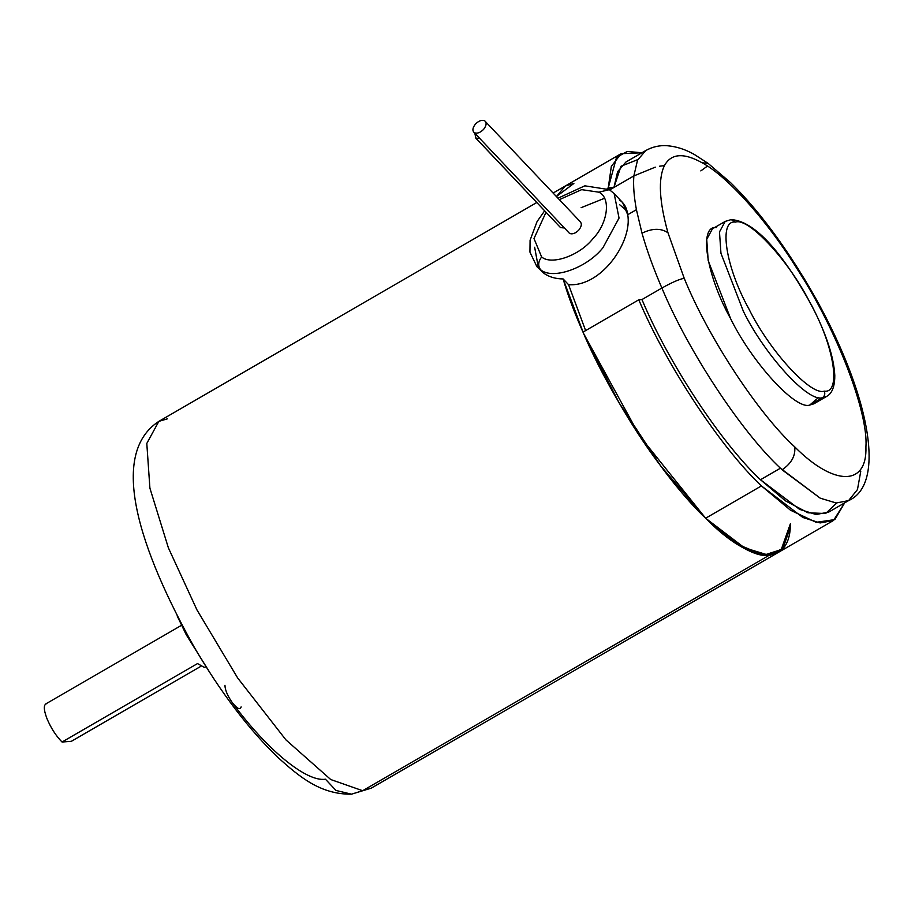 <?xml version="1.0" encoding="UTF-8"?>
<svg xmlns="http://www.w3.org/2000/svg" width="915" height="915" viewBox="0 0 915 915"><rect width="100%" height="100%" fill="white"/><g stroke="black" fill="none" stroke-linecap="round" stroke-linejoin="round"><path stroke-width="1.37" d="M541.623 256.955C538.146 261.633 537.791 265.888 540.582 269.719C552.58 280.173 586.881 268.084 602.951 247.725L619.043 218.079L614.171 193.637L619.043 218.079L602.951 247.725C586.881 268.084 552.58 280.173 540.582 269.719L536.911 266.688L544.139 273.482L540.582 269.719C537.791 265.888 538.146 261.633 541.623 256.955L533.994 238.541L545.981 212.337L533.994 238.541L541.623 256.955C551.448 265.522 579.538 255.617 592.703 238.952C579.538 255.617 551.448 265.522 541.623 256.955M609.367 189.668L598.879 192.184C611.266 197.857 607.869 223.569 592.703 238.952C607.869 223.569 611.266 197.857 598.879 192.184L609.367 189.668L614.171 193.637L609.367 189.668L584.845 185.825L558.013 198.2M534.646 247.256L538.5 268.187M544.608 210.885L537.071 221.556L530.082 240.245L529.945 252.128L536.911 266.688L544.139 273.482C549.377 277.039 555.714 278.869 563.137 278.949C555.714 278.869 549.377 277.039 544.139 273.482M484.733 120.826C481.931 119.625 478.82 120.723 475.411 124.12C478.82 120.723 481.931 119.625 484.733 120.826C486.872 122.793 486.494 125.641 483.6 129.37C486.494 125.641 486.872 122.793 484.733 120.826L580.499 221.979M483.6 129.37C480.192 132.767 477.081 133.865 474.279 132.652L569.496 233.348C572.298 234.56 575.409 233.462 578.818 230.065C581.711 226.325 582.089 223.477 579.95 221.522C582.089 223.477 581.711 226.325 578.818 230.065C575.409 233.462 572.298 234.56 569.496 233.348L474.279 132.652C477.081 133.865 480.192 132.767 483.6 129.37M479.643 138.451L475.914 138.119L560.552 227.618L564.281 227.961L560.552 227.618L475.914 138.119L479.643 138.451M177.11 615.795L186.26 634.781L211.708 675.544L186.26 634.781L177.11 615.795M205.498 666.806L204.4 667.435L205.635 667.001L204.4 667.435L197.537 663.558L204.4 667.435L205.498 666.806M200.934 666.269L71.336 741.322L62.048 742.019L197.537 663.558L62.048 742.019C56.009 735.923 50.988 728.134 46.974 718.641C43.531 709.468 43.451 704.47 46.722 703.635C43.451 704.47 43.531 709.468 46.974 718.641C50.988 728.134 56.009 735.923 62.048 742.019L71.336 741.322L200.934 666.269M224.953 685.289C225.056 689.979 227.515 695.789 232.353 702.731C266.734 749.625 306.468 782.268 325.431 779.203L335.977 790.446L351.509 794.174C320.09 794.563 298.919 776.252 278.389 757.883C249.029 729.758 221.007 692.907 194.312 647.328C140.212 550.681 107.798 454.595 158.833 421.38L146.8 443.443L149.9 488.13L168.371 547.822L196.942 609.882L237.66 677.969L285.915 739.869L330.738 779.534L362.649 790.709L351.509 794.174L362.649 790.709L330.738 779.534L285.915 739.869L237.66 677.969L196.942 609.882L168.371 547.822L149.9 488.13L146.8 443.443L158.833 421.38L167.411 418.83M818.616 397.396L809.741 405.059L822.494 397.67C808.494 402.852 764.997 355.386 743.403 311.375L720.951 253.261L719.476 231.93L725.218 221.407L731.165 219.611L735.511 222.105L731.165 219.611L725.218 221.407L719.476 231.93L720.951 253.261L743.403 311.375C764.997 355.386 808.494 402.852 822.494 397.67C824.758 396.012 825.341 393.839 824.255 391.14C810.93 396.069 769.504 350.868 748.928 308.95C725.595 267.237 718.218 219.474 735.511 222.105C718.218 219.474 725.595 267.237 748.928 308.95C769.504 350.868 810.93 396.069 824.255 391.14C841.548 393.77 834.171 346.007 810.839 304.295C790.263 262.376 748.836 217.175 735.511 222.105C748.836 217.175 790.263 262.376 810.839 304.295C834.171 346.007 841.548 393.77 824.255 391.14C825.341 393.839 824.758 396.012 822.494 397.67L826.588 396.458L822.494 397.67L809.741 405.059C795.741 410.229 752.244 362.775 730.65 318.752C752.244 362.775 795.741 410.229 809.741 405.059L813.835 403.835L826.588 396.458C827.446 395.738 834.96 393.084 834.789 375.39C833.84 357.067 826.291 334.055 812.154 306.353C787.724 261.85 758.077 221.144 731.165 219.611M725.218 221.407L712.465 228.784L706.723 239.318L708.199 260.649L730.65 318.752C706.14 274.958 698.397 224.816 716.559 227.572M619.398 200.019C624.099 202.913 626.867 207.819 627.713 214.728L636.417 209.684C633.969 196.542 633.111 185.287 633.855 175.932C633.111 185.287 633.969 196.542 636.417 209.684L642.01 233.188C646.848 250.253 653.47 268.53 661.888 288.031L641.964 299.571L661.888 288.031C672.113 282.323 679.559 279.086 684.226 278.32C707.936 336.869 758.123 413.443 794.7 446.852C795.684 455.716 791.486 463.379 782.085 469.818L820.252 498.183L836.207 502.998L848.582 500.597L836.207 502.998L820.252 498.183L780.404 468.206L760.479 479.746L799.63 509.381L816.008 514.505L828.658 512.137L848.582 500.597C891.69 481.759 862.937 371.582 798.875 270.062L797.697 269.799C836.676 329.777 868.495 412.413 865.922 446.955C867.248 486.425 834.023 486.38 794.7 446.852C834.023 486.38 867.248 486.425 865.922 446.955C868.495 412.413 836.676 329.777 797.697 269.799L797.697 269.799C767.399 220.904 727.745 176.515 702.102 162.767L702.102 162.767C727.745 176.515 767.399 220.904 797.697 269.799L797.697 269.799M860.775 471.259L857.469 489.559L848.582 500.597M836.687 503.033L825.593 513.532L807.945 512.777L785.425 500.825L760.479 479.746C721.123 442.986 668.282 362.649 641.964 299.56L638.784 299.8C666.394 365.188 720.665 447.538 761.429 485.911C720.665 447.538 666.394 365.188 638.784 299.8L583.004 332.111C610.602 397.499 664.873 479.849 705.637 518.222C664.873 479.849 610.602 397.499 583.004 332.111L582.992 332.111C610.602 397.499 664.873 479.849 705.637 518.222L639.779 436.112L583.587 333.46L619.123 402.863L660.641 465.861L706.288 518.862L742.065 547.113L769.115 555.325L362.649 790.709L769.115 555.325L782.954 548.245L790.045 528.218L782.028 549.309L763.785 555.199L737.216 544.173L705.637 518.222C751.135 564.864 790.514 567.426 790.4 523.723L780.952 550.373L770.316 555.211L756.11 553.484L732.183 540.776L705.637 518.222L761.429 485.911L790.537 510.238L816.157 522.316L834.846 519.594L844.671 502.861L833.485 520.475L820.137 522.945L802.832 517.467L761.429 485.911L705.637 518.222L747.04 549.778L764.345 555.256L777.693 552.774L769.115 555.325C747.052 558.928 700.638 520.646 660.641 465.861C620.427 413.02 578.703 333.037 563.137 278.949L583.587 333.46L582.992 332.111L638.784 299.8L641.964 299.56L661.888 288.031C653.47 268.53 646.848 250.253 642.01 233.188C652.258 228.19 660.916 228.041 667.961 232.753C659.212 201.208 658.034 178.814 664.45 165.592L664.45 165.592C658.034 178.814 659.212 201.208 667.961 232.753C660.916 228.041 652.258 228.19 642.01 233.188L636.417 209.684L627.713 214.728C632.677 241.114 601.635 287.173 568.558 284.679L585.623 330.59L568.558 284.679L585.623 330.59L568.558 284.679L563.137 278.949L568.558 284.679C601.635 287.173 632.677 241.114 627.713 214.728L622.623 202.581L614.171 193.637M556.423 196.519L565.298 186.008L573.877 183.446L556.423 196.519L565.298 186.008L553.14 193.042M705.991 162.733L708.038 163.328L694.554 154.612C685.644 149.477 676.551 146.514 667.252 145.725C659.772 145.165 652.635 146.755 645.841 150.495L637.549 160.125L633.855 175.932L637.549 160.125L645.841 150.495L625.917 162.035L617.625 171.665L613.931 187.461L633.855 175.932L655.266 167.159L633.855 175.932L609.722 189.908L633.855 175.932L613.931 187.461L607.274 188.467L608.258 187.895L611.323 166.45L621.079 153.697L641.93 152.759L627.255 151.455L616.538 157.391L608.258 187.895L613.931 187.461L620.976 166.256L637.801 159.599M581.116 207.694L604.46 198.303M362.649 790.709L371.227 788.158L362.649 790.709M619.501 204.594L626.981 210.908M232.353 702.731C237.271 708.828 240.199 710.212 241.125 706.895C240.199 710.212 237.271 708.828 232.353 702.731M684.226 278.32L667.961 232.753L684.226 278.32C679.559 279.086 672.113 282.323 661.888 288.031C672.113 282.323 679.559 279.086 684.226 278.32C679.559 279.086 672.113 282.323 661.888 288.031L641.964 299.56C668.282 362.649 721.123 442.986 760.479 479.746L780.404 468.206C741.047 431.445 688.206 351.108 661.888 288.031C688.206 351.108 741.047 431.445 780.404 468.206L782.085 469.818C791.486 463.379 795.684 455.716 794.7 446.852C758.123 413.443 707.936 336.869 684.226 278.32M798.875 270.062C776.652 234.709 753.926 205.612 730.708 182.76L708.038 163.328L702.102 162.767C683.654 152.485 671.107 153.423 664.45 165.592C671.107 153.423 683.654 152.485 702.102 162.767M707.467 166.072L700.81 170.899M659.543 166.221L664.45 165.592M798.097 269.788L798.669 270.932M474.816 133.35L475.914 138.119L474.816 133.35M475.365 137.662L560.552 227.618M474.279 132.652C472.14 130.696 472.517 127.848 475.411 124.12C472.517 127.848 472.14 130.696 474.279 132.652L569.496 233.348M559.385 199.653L581.654 189.645L598.879 192.184L581.654 189.645L559.385 199.653M351.509 794.174L371.227 788.158L833.485 520.475M536.728 202.547L158.833 421.38M621.079 153.697L565.298 186.008M181.49 625.322L45.75 703.932"/></g></svg>
